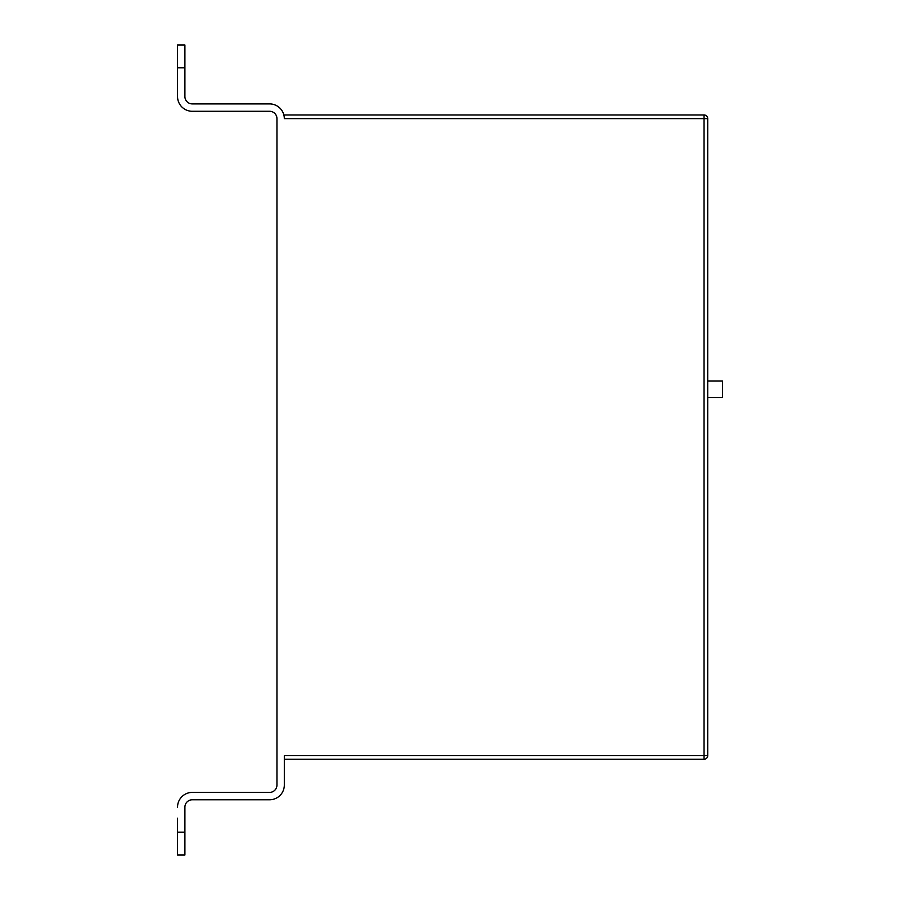 <?xml version="1.0" encoding="UTF-8"?>
<svg xmlns="http://www.w3.org/2000/svg" width="900" height="900" viewBox="0 0 900 900"><rect width="100%" height="100%" fill="white"/><g stroke="black" fill="none" stroke-linecap="round" stroke-linejoin="round"><path stroke-width="1.35" d="M177.547 818.179L177.547 855L184.905 855L184.905 832.163L177.547 832.163M707.726 397.53L722.452 397.53L722.452 380.97L707.726 380.97M184.905 832.163L184.905 807.131A7.369 7.369 0 0 1 192.274 799.774L269.595 799.774A14.726 14.726 0 0 0 284.321 785.048L284.321 755.595L704.048 755.595L704.048 118.631L284.321 118.631A14.726 14.726 0 0 0 269.595 103.905L192.274 103.905A7.369 7.369 0 0 1 184.905 96.547L184.905 45L177.547 45L177.547 96.547A14.726 14.726 0 0 0 192.274 111.274L269.595 111.274A7.369 7.369 0 0 1 276.952 118.631L276.952 785.048A7.369 7.369 0 0 1 269.595 792.405L192.274 792.405A14.726 14.726 0 0 0 177.547 807.131M284.085 116.032L283.849 114.953L704.048 114.953A3.679 3.679 0 0 1 707.726 118.631L707.726 755.595A3.679 3.679 0 0 1 704.048 759.274L284.321 759.274M184.905 67.837L177.547 67.837M283.849 114.953L284.096 116.066M707.726 755.595L704.048 755.595L704.048 759.274M704.048 114.953L704.048 118.631L707.726 118.631"/></g></svg>
